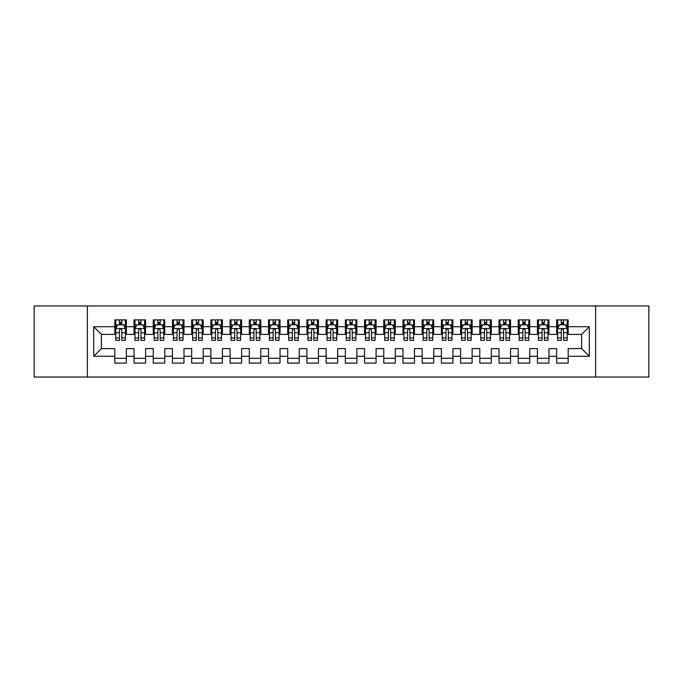 <?xml version="1.0" encoding="UTF-8"?>
<svg xmlns="http://www.w3.org/2000/svg" width="683" height="683" viewBox="0 0 683 683"><rect width="100%" height="100%" fill="white"/><g stroke="black" fill="none" stroke-linecap="round" stroke-linejoin="round"><path stroke-width="1.02" d="M87.356 305.967L34.15 305.967L34.15 377.042L87.356 377.042L87.356 305.967L595.636 305.967L595.636 377.033L648.85 377.042L648.85 305.967L595.636 305.958M87.356 377.042L595.636 377.042M93.699 356.287L93.699 326.713L114.829 326.713L114.829 334.397L101.383 334.397L101.383 348.612L93.699 356.287L114.829 356.287L114.829 363.108L126.355 363.108L126.355 356.287L134.039 356.287L134.039 363.108L145.564 363.108L145.564 356.287L153.248 356.287L153.248 363.108L164.774 363.108L164.774 356.287L172.458 356.287L172.458 363.108L183.983 363.108L183.983 356.287L191.667 356.287L191.667 363.108L203.192 363.108L203.192 356.287L210.876 356.287L210.876 363.108L222.402 363.108L222.402 356.287L230.086 356.287L230.086 363.108L241.611 363.108L241.611 356.287L249.295 356.287L249.295 363.108L260.821 363.108L260.821 356.287L268.504 356.287L268.504 363.108L280.03 363.108L280.03 356.287L287.714 356.287L287.714 363.108L299.239 363.108L299.239 356.287L306.923 356.287L306.923 363.108L318.449 363.108L318.449 356.287L326.132 356.287L326.132 363.108L337.658 363.108L337.658 356.287L345.342 356.287L345.342 363.108L356.868 363.108L356.868 356.287L364.551 356.287L364.551 363.108L376.077 363.108L376.077 356.287L383.761 356.287L383.761 363.108L395.286 363.108L395.286 356.287L402.97 356.287L402.97 363.108L414.496 363.108L414.496 356.287L422.179 356.287L422.179 363.108L433.705 363.108L433.705 356.287L441.389 356.287L441.389 363.108L452.914 363.108L452.914 356.287L460.598 356.287L460.598 363.108L472.124 363.108L472.124 356.287L479.808 356.287L479.808 363.108L491.333 363.108L491.333 356.287L499.017 356.287L499.017 363.108L510.543 363.108L510.543 356.287L518.226 356.287L518.226 363.108L529.752 363.108L529.752 356.287L537.436 356.287L537.436 363.108L548.961 363.108L548.961 356.287L556.645 356.287L556.645 363.108L568.171 363.108L568.171 348.612L581.617 348.612L581.617 334.397L568.171 334.397M581.617 348.612L589.301 356.287L589.301 326.713L568.171 326.713L568.171 319.892L556.645 319.892L556.645 326.713L548.961 326.713L548.961 319.892L537.436 319.892L537.436 326.713L529.752 326.713L529.752 319.892L518.226 319.892L518.226 326.713L510.543 326.713L510.543 319.892L499.017 319.892L499.017 326.713L491.333 326.713L491.333 319.892L479.808 319.892L479.808 326.713L472.124 326.713L472.124 319.892L460.598 319.892L460.598 326.713L452.914 326.713L452.914 319.892L441.389 319.892L441.389 326.713L433.705 326.713L433.705 319.892L422.179 319.892L422.179 326.713L414.496 326.713L414.496 319.892L402.97 319.892L402.97 326.713L395.286 326.713L395.286 319.892L383.761 319.892L383.761 326.713L376.077 326.713L376.077 319.892L364.551 319.892L364.551 326.713L356.868 326.713L356.868 319.892L345.342 319.892L345.342 326.713L337.658 326.713L337.658 319.892L326.132 319.892L326.132 326.713L318.449 326.713L318.449 319.892L306.923 319.892L306.923 326.713L299.239 326.713L299.239 319.892L287.714 319.892L287.714 326.713L280.03 326.713L280.03 319.892L268.504 319.892L268.504 326.713L260.821 326.713L260.821 319.892L249.295 319.892L249.295 326.713L241.611 326.713L241.611 319.892L230.086 319.892L230.086 326.713L222.402 326.713L222.402 319.892L210.876 319.892L210.876 326.713L203.192 326.713L203.192 319.892L191.667 319.892L191.667 326.713L183.983 326.713L183.983 319.892L172.458 319.892L172.458 326.713L164.774 326.713L164.774 319.892L153.248 319.892L153.248 326.713L145.564 326.713L145.564 319.892L134.039 319.892L134.039 326.713L126.355 326.713L126.355 319.892L114.829 319.892L114.829 326.713M589.301 356.287L568.171 356.287M548.961 356.287L548.961 348.612L556.645 348.612L556.645 356.287M568.171 326.713L568.171 334.388M589.301 326.713L581.617 334.397M529.752 356.287L529.752 348.612L537.436 348.612L537.436 356.287M556.645 334.397L548.961 334.397M556.645 326.713L556.645 334.388M548.961 326.713L548.961 334.388M510.543 356.287L510.543 348.612L518.226 348.612L518.226 356.287M537.436 334.397L529.752 334.397M537.436 326.713L537.436 334.388M529.752 326.713L529.752 334.388M491.333 356.287L491.333 348.612L499.017 348.612L499.017 356.287M518.226 334.397L510.543 334.397M518.226 326.713L518.226 334.388M510.543 326.713L510.543 334.388M472.124 356.287L472.124 348.612L479.808 348.612L479.808 356.287M499.017 334.397L491.333 334.397L491.333 326.713M499.017 326.713L499.017 334.388M452.914 356.287L452.914 348.612L460.598 348.612L460.598 356.287M479.808 326.713L479.808 334.397L472.124 334.397L472.124 326.713M433.705 356.287L433.705 348.612L441.389 348.612L441.389 356.287M460.598 326.713L460.598 334.397L452.914 334.397L452.914 326.713M414.496 356.287L414.496 348.612L422.179 348.612L422.179 356.287M441.389 326.713L441.389 334.397L433.705 334.397L433.705 326.713M395.286 356.287L395.286 348.612L402.97 348.612L402.97 356.287M422.179 326.713L422.179 334.397L414.496 334.397L414.496 326.713M376.077 356.287L376.077 348.612L383.761 348.612L383.761 356.287M402.97 326.713L402.97 334.397L395.286 334.397L395.286 326.713M356.868 356.287L356.868 348.612L364.551 348.612L364.551 356.287M383.761 326.713L383.761 334.397L376.077 334.397L376.077 326.713M337.658 356.287L337.658 348.612L345.342 348.612L345.342 356.287M364.551 326.713L364.551 334.397L356.868 334.397L356.868 326.713M318.449 356.287L318.449 348.612L326.132 348.612L326.132 356.287M345.342 326.713L345.342 334.397L337.658 334.397L337.658 326.713M299.239 356.287L299.239 348.612L306.923 348.612L306.923 356.287M326.132 326.713L326.132 334.397L318.449 334.397L318.449 326.713M280.03 356.287L280.03 348.612L287.714 348.612L287.714 356.287M306.923 326.713L306.923 334.397L299.239 334.397L299.239 326.713M260.821 356.287L260.821 348.612L268.504 348.612L268.504 356.287M287.714 326.713L287.714 334.397L280.03 334.397L280.03 326.713M241.611 356.287L241.611 348.612L249.295 348.612L249.295 356.287M268.504 326.713L268.504 334.397L260.821 334.397L260.821 326.713M222.402 356.287L222.402 348.612L230.086 348.612L230.086 356.287M249.295 326.713L249.295 334.397L241.611 334.397L241.611 326.713M203.192 356.287L203.192 348.612L210.876 348.612L210.876 356.287M230.086 326.713L230.086 334.397L222.402 334.397L222.402 326.713M183.983 356.287L183.983 348.612L191.667 348.612L191.667 356.287M210.876 326.713L210.876 334.397L203.192 334.397L203.192 326.713M164.774 356.287L164.774 348.612L172.458 348.612L172.458 356.287M191.667 326.713L191.667 334.397L183.983 334.397L183.983 326.713M145.564 356.287L145.564 348.612L153.248 348.612L153.248 356.287M172.458 326.713L172.458 334.397L164.774 334.397L164.774 326.713M126.355 356.287L126.355 348.612L134.039 348.612L134.039 356.287M153.248 326.713L153.248 334.397L145.564 334.397L145.564 326.713M101.383 348.612L114.829 348.612L114.829 356.287M134.039 326.713L134.039 334.397L126.355 334.397L126.355 326.713M556.645 324.69L557.601 324.69M567.206 324.69L568.171 324.69M537.436 324.69L538.392 324.69M547.997 324.69L548.961 324.69M518.226 324.69L519.182 324.69M528.787 324.69L529.752 324.69M499.017 324.69L499.973 324.69M509.578 324.69L510.543 324.69M479.808 324.69L480.764 324.69M490.368 324.69L491.333 324.69M460.598 324.69L461.554 324.69M471.159 324.69L472.124 324.69M441.389 324.69L442.345 324.69M451.95 324.69L452.914 324.69M422.179 324.69L423.136 324.69M432.74 324.69L433.705 324.69M402.97 324.69L403.926 324.69M413.531 324.69L414.496 324.69M383.761 324.69L384.717 324.69M394.322 324.69L395.286 324.69M364.551 324.69L365.507 324.69M375.112 324.69L376.077 324.69M345.342 324.69L346.298 324.69M355.903 324.69L356.868 324.69M326.132 324.69L327.089 324.69M336.693 324.69L337.658 324.69M306.923 324.69L307.879 324.69M317.484 324.69L318.449 324.69M287.714 324.69L288.67 324.69M298.275 324.69L299.239 324.69M268.504 324.69L269.461 324.69M279.065 324.69L280.03 324.69M249.295 324.69L250.251 324.69M259.856 324.69L260.821 324.69M230.086 324.69L231.042 324.69M240.647 324.69L241.611 324.69M210.876 324.69L211.832 324.69M221.437 324.69L222.402 324.69M191.667 324.69L192.623 324.69M202.228 324.69L203.192 324.69M172.458 324.69L173.414 324.69M183.018 324.69L183.983 324.69M153.248 324.69L154.204 324.69M163.809 324.69L164.774 324.69M134.039 324.69L134.995 324.69M144.6 324.69L145.564 324.69M114.829 324.69L115.786 324.69M125.39 324.69L126.355 324.69M114.829 358.31L126.355 358.31M134.039 358.31L145.564 358.31M153.248 358.31L164.774 358.31M172.458 358.31L183.983 358.31M191.667 358.31L203.192 358.31M210.876 358.31L222.402 358.31M230.086 358.31L241.611 358.31M249.295 358.31L260.821 358.31M268.504 358.31L280.03 358.31M287.714 358.31L299.239 358.31M306.923 358.31L318.449 358.31M326.132 358.31L337.658 358.31M345.342 358.31L356.868 358.31M364.551 358.31L376.077 358.31M383.761 358.31L395.286 358.31M402.97 358.31L414.496 358.31M422.179 358.31L433.705 358.31M441.389 358.31L452.914 358.31M460.598 358.31L472.124 358.31M479.808 358.31L491.333 358.31M499.017 358.31L510.543 358.31M518.226 358.31L529.752 358.31M537.436 358.31L548.961 358.31M556.645 358.31L568.171 358.31M93.699 326.713L101.383 334.397M121.745 322.385L119.44 322.385M125.39 337.94L121.745 337.94L121.745 340.347L125.39 340.347L125.39 328.634L123.469 324.792L117.707 324.792L115.786 328.634L115.786 340.347L119.44 340.347L119.44 337.94L115.786 337.94M115.786 328.634L115.786 319.892M125.39 328.625L125.39 319.892M119.44 324.792L119.44 319.892M121.745 319.892L121.745 324.792M121.745 337.94L121.745 330.068C120.976 328.591 120.208 328.591 119.44 330.068L119.44 337.94M121.745 324.69L119.44 324.69M140.954 322.385L138.649 322.385M144.6 337.94L140.954 337.94L140.954 340.347L144.6 340.347L144.6 328.634L142.679 324.792L136.916 324.792L134.995 328.634L134.995 340.347L138.649 340.347L138.649 337.94L134.995 337.94M134.995 328.634L134.995 319.892M144.6 328.625L144.6 319.892M138.649 324.792L138.649 319.892M140.954 319.892L140.954 324.792M140.954 337.94L140.954 330.068C140.186 328.591 139.417 328.591 138.649 330.068L138.649 337.94M140.954 324.69L138.649 324.69M160.163 322.385L157.858 322.385M163.809 337.94L160.163 337.94L160.163 340.347L163.809 340.347L163.809 328.634L161.888 324.792L156.125 324.792L154.204 328.634L154.204 340.347L157.858 340.347L157.858 337.94L154.204 337.94M154.204 328.634L154.204 319.892M163.809 328.625L163.809 319.892M157.858 324.792L157.858 319.892M160.163 319.892L160.163 324.792M160.163 337.94L160.163 330.068C159.395 328.591 158.627 328.591 157.858 330.068L157.858 337.94M160.163 324.69L157.858 324.69M179.373 322.385L177.068 322.385M183.018 337.94L179.373 337.94L179.373 340.347L183.018 340.347L183.018 328.634L181.097 324.792L175.335 324.792L173.414 328.634L173.414 340.347L177.068 340.347L177.068 337.94L173.414 337.94M173.414 328.634L173.414 319.892M183.018 328.625L183.018 319.892M177.068 324.792L177.068 319.892M179.373 319.892L179.373 324.792M179.373 337.94L179.373 330.068C178.605 328.591 177.836 328.591 177.068 330.068L177.068 337.94M179.373 324.69L177.068 324.69M198.582 322.385L196.277 322.385M202.228 337.94L198.582 337.94L198.582 340.347L202.228 340.347L202.228 328.634L200.307 324.792L194.544 324.792L192.623 328.634L192.623 340.347L196.277 340.347L196.277 337.94L192.623 337.94M192.623 328.634L192.623 319.892M202.228 328.625L202.228 319.892M196.277 324.792L196.277 319.892M198.582 319.892L198.582 324.792M198.582 337.94L198.582 330.068C197.814 328.591 197.046 328.591 196.277 330.068L196.277 337.94M198.582 324.69L196.277 324.69M217.792 322.385L215.487 322.385M221.437 337.94L217.792 337.94L217.792 340.347L221.437 340.347L221.437 328.634L219.516 324.792L213.753 324.792L211.832 328.634L211.832 340.347L215.487 340.347L215.487 337.94L211.832 337.94M211.832 328.634L211.832 319.892M221.437 328.625L221.437 319.892M215.487 324.792L215.487 319.892M217.792 319.892L217.792 324.792M217.792 337.94L217.792 330.068C217.023 328.591 216.255 328.591 215.487 330.068L215.487 337.94M217.792 324.69L215.487 324.69M237.001 322.385L234.696 322.385M240.647 337.94L237.001 337.94L237.001 340.347L240.647 340.347L240.647 328.634L238.726 324.792L232.963 324.792L231.042 328.634L231.042 340.347L234.696 340.347L234.696 337.94L231.042 337.94M231.042 328.634L231.042 319.892M240.647 328.625L240.647 319.892M234.696 324.792L234.696 319.892M237.001 319.892L237.001 324.792M237.001 337.94L237.001 330.068C236.233 328.591 235.464 328.591 234.696 330.068L234.696 337.94M237.001 324.69L234.696 324.69M256.21 322.385L253.905 322.385M259.856 337.94L256.21 337.94L256.21 340.347L259.856 340.347L259.856 328.634L257.935 324.792L252.172 324.792L250.251 328.634L250.251 340.347L253.905 340.347L253.905 337.94L250.251 337.94M250.251 328.634L250.251 319.892M259.856 328.625L259.856 319.892M253.905 324.792L253.905 319.892M256.21 319.892L256.21 324.792M256.21 337.94L256.21 330.068C255.442 328.591 254.674 328.591 253.905 330.068L253.905 337.94M256.21 324.69L253.905 324.69M275.42 322.385L273.115 322.385M279.065 337.94L275.42 337.94L275.42 340.347L279.065 340.347L279.065 328.634L277.144 324.792L271.382 324.792L269.461 328.634L269.461 340.347L273.115 340.347L273.115 337.94L269.461 337.94M269.461 328.634L269.461 319.892M279.065 328.625L279.065 319.892M273.115 324.792L273.115 319.892M275.42 319.892L275.42 324.792M275.42 337.94L275.42 330.068C274.651 328.591 273.883 328.591 273.115 330.068L273.115 337.94M275.42 324.69L273.115 324.69M294.629 322.385L292.324 322.385M298.275 337.94L294.629 337.94L294.629 340.347L298.275 340.347L298.275 328.634L296.354 324.792L290.591 324.792L288.67 328.634L288.67 340.347L292.324 340.347L292.324 337.94L288.67 337.94M288.67 328.634L288.67 319.892M298.275 328.625L298.275 319.892M292.324 324.792L292.324 319.892M294.629 319.892L294.629 324.792M294.629 337.94L294.629 330.068C293.861 328.591 293.092 328.591 292.324 330.068L292.324 337.94M294.629 324.69L292.324 324.69M313.839 322.385L311.533 322.385M317.484 337.94L313.839 337.94L313.839 340.347L317.484 340.347L317.484 328.634L315.563 324.792L309.8 324.792L307.879 328.634L307.879 340.347L311.533 340.347L311.533 337.94L307.879 337.94M307.879 328.634L307.879 319.892M317.484 328.625L317.484 319.892M311.533 324.792L311.533 319.892M313.839 319.892L313.839 324.792M313.839 337.94L313.839 330.068C313.07 328.591 312.302 328.591 311.533 330.068L311.533 337.94M313.839 324.69L311.533 324.69M333.048 322.385L330.743 322.385M336.693 337.94L333.048 337.94L333.048 340.347L336.693 340.347L336.693 328.634L334.772 324.792L329.01 324.792L327.089 328.634L327.089 340.347L330.743 340.347L330.743 337.94L327.089 337.94M327.089 328.634L327.089 319.892M336.693 328.625L336.693 319.892M330.743 324.792L330.743 319.892M333.048 319.892L333.048 324.792M333.048 337.94L333.048 330.068C332.279 328.591 331.511 328.591 330.743 330.068L330.743 337.94M333.048 324.69L330.743 324.69M352.257 322.385L349.952 322.385M355.903 337.94L352.257 337.94L352.257 340.347L355.903 340.347L355.903 328.634L353.982 324.792L348.219 324.792L346.298 328.634L346.298 340.347L349.952 340.347L349.952 337.94L346.298 337.94M346.298 328.634L346.298 319.892M355.903 328.625L355.903 319.892M349.952 324.792L349.952 319.892M352.257 319.892L352.257 324.792M352.257 337.94L352.257 330.068C351.489 328.591 350.721 328.591 349.952 330.068L349.952 337.94M352.257 324.69L349.952 324.69M371.467 322.385L369.161 322.385M375.112 337.94L371.467 337.94L371.467 340.347L375.112 340.347L375.112 328.634L373.191 324.792L367.428 324.792L365.507 328.634L365.507 340.347L369.161 340.347L369.161 337.94L365.507 337.94M365.507 328.634L365.507 319.892M375.112 328.625L375.112 319.892M369.161 324.792L369.161 319.892M371.467 319.892L371.467 324.792M371.467 337.94L371.467 330.068C370.698 328.591 369.93 328.591 369.161 330.068L369.161 337.94M371.467 324.69L369.161 324.69M390.676 322.385L388.371 322.385M394.322 337.94L390.676 337.94L390.676 340.347L394.322 340.347L394.322 328.634L392.401 324.792L386.638 324.792L384.717 328.634L384.717 340.347L388.371 340.347L388.371 337.94L384.717 337.94M384.717 328.634L384.717 319.892M394.322 328.625L394.322 319.892M388.371 324.792L388.371 319.892M390.676 319.892L390.676 324.792M390.676 337.94L390.676 330.068C389.908 328.591 389.139 328.591 388.371 330.068L388.371 337.94M390.676 324.69L388.371 324.69M409.885 322.385L407.58 322.385M413.531 337.94L409.885 337.94L409.885 340.347L413.531 340.347L413.531 328.634L411.61 324.792L405.847 324.792L403.926 328.634L403.926 340.347L407.58 340.347L407.58 337.94L403.926 337.94M403.926 328.634L403.926 319.892M413.531 328.625L413.531 319.892M407.58 324.792L407.58 319.892M409.885 319.892L409.885 324.792M409.885 337.94L409.885 330.068C409.117 328.591 408.349 328.591 407.58 330.068L407.58 337.94M409.885 324.69L407.58 324.69M429.095 322.385L426.79 322.385M432.74 337.94L429.095 337.94L429.095 340.347L432.74 340.347L432.74 328.634L430.819 324.792L425.057 324.792L423.136 328.634L423.136 340.347L426.79 340.347L426.79 337.94L423.136 337.94M423.136 328.634L423.136 319.892M432.74 328.625L432.74 319.892M426.79 324.792L426.79 319.892M429.095 319.892L429.095 324.792M429.095 337.94L429.095 330.068C428.326 328.591 427.558 328.591 426.79 330.068L426.79 337.94M429.095 324.69L426.79 324.69M448.304 322.385L445.999 322.385M451.95 337.94L448.304 337.94L448.304 340.347L451.95 340.347L451.95 328.634L450.029 324.792L444.266 324.792L442.345 328.634L442.345 340.347L445.999 340.347L445.999 337.94L442.345 337.94M442.345 328.634L442.345 319.892M451.95 328.625L451.95 319.892M445.999 324.792L445.999 319.892M448.304 319.892L448.304 324.792M448.304 337.94L448.304 330.068C447.536 328.591 446.767 328.591 445.999 330.068L445.999 337.94M448.304 324.69L445.999 324.69M467.514 322.385L465.208 322.385M471.159 337.94L467.514 337.94L467.514 340.347L471.159 340.347L471.159 328.634L469.238 324.792L463.475 324.792L461.554 328.634L461.554 340.347L465.208 340.347L465.208 337.94L461.554 337.94M461.554 328.634L461.554 319.892M471.159 328.625L471.159 319.892M465.208 324.792L465.208 319.892M467.514 319.892L467.514 324.792M467.514 337.94L467.514 330.068C466.745 328.591 465.977 328.591 465.208 330.068L465.208 337.94M467.514 324.69L465.208 324.69M486.723 322.385L484.418 322.385M490.368 337.94L486.723 337.94L486.723 340.347L490.368 340.347L490.368 328.634L488.447 324.792L482.685 324.792L480.764 328.634L480.764 340.347L484.418 340.347L484.418 337.94L480.764 337.94M480.764 328.634L480.764 319.892M490.368 328.625L490.368 319.892M484.418 324.792L484.418 319.892M486.723 319.892L486.723 324.792M486.723 337.94L486.723 330.068C485.955 328.591 485.186 328.591 484.418 330.068L484.418 337.94M486.723 324.69L484.418 324.69M505.932 322.385L503.627 322.385M509.578 337.94L505.932 337.94L505.932 340.347L509.578 340.347L509.578 328.634L507.657 324.792L501.894 324.792L499.973 328.634L499.973 340.347L503.627 340.347L503.627 337.94L499.973 337.94M499.973 328.634L499.973 319.892M509.578 328.625L509.578 319.892M503.627 324.792L503.627 319.892M505.932 319.892L505.932 324.792M505.932 337.94L505.932 330.068C505.164 328.591 504.395 328.591 503.627 330.068L503.627 337.94M505.932 324.69L503.627 324.69M525.142 322.385L522.837 322.385M528.787 337.94L525.142 337.94L525.142 340.347L528.787 340.347L528.787 328.634L526.866 324.792L521.103 324.792L519.182 328.634L519.182 340.347L522.837 340.347L522.837 337.94L519.182 337.94M519.182 328.634L519.182 319.892M528.787 328.625L528.787 319.892M522.837 324.792L522.837 319.892M525.142 319.892L525.142 324.792M525.142 337.94L525.142 330.068C524.373 328.591 523.605 328.591 522.837 330.068L522.837 337.94M525.142 324.69L522.837 324.69M544.351 322.385L542.046 322.385M547.997 337.94L544.351 337.94L544.351 340.347L547.997 340.347L547.997 328.634L546.076 324.792L540.313 324.792L538.392 328.634L538.392 340.347L542.046 340.347L542.046 337.94L538.392 337.94M538.392 328.634L538.392 319.892M547.997 328.625L547.997 319.892M542.046 324.792L542.046 319.892M544.351 319.892L544.351 324.792M544.351 337.94L544.351 330.068C543.583 328.591 542.814 328.591 542.046 330.068L542.046 337.94M544.351 324.69L542.046 324.69M563.56 322.385L561.255 322.385M567.206 337.94L563.56 337.94L563.56 340.347L567.206 340.347L567.206 328.634L565.285 324.792L559.522 324.792L557.601 328.634L557.601 340.347L561.255 340.347L561.255 337.94L557.601 337.94M557.601 328.634L557.601 319.892M567.206 328.625L567.206 319.892M561.255 324.792L561.255 319.892M563.56 319.892L563.56 324.792M563.56 337.94L563.56 330.068C562.792 328.591 562.024 328.591 561.255 330.068L561.255 337.94M563.56 324.69L561.255 324.69M125.348 328.532L115.837 328.532M115.786 325.023L117.596 325.023M123.589 325.023L125.39 325.023M119.44 332.792L115.786 332.792M125.39 332.792L121.745 332.792M121.745 323.605L119.44 323.605M144.557 328.532L135.046 328.532M134.995 325.023L136.805 325.023M142.798 325.023L144.6 325.023M138.649 332.792L134.995 332.792M144.6 332.792L140.954 332.792M140.954 323.605L138.649 323.605M163.766 328.532L154.256 328.532M154.204 325.023L156.014 325.023M162.008 325.023L163.809 325.023M157.858 332.792L154.204 332.792M163.809 332.792L160.163 332.792M160.163 323.605L157.858 323.605M182.976 328.532L173.465 328.532M173.414 325.023L175.224 325.023M181.217 325.023L183.018 325.023M177.068 332.792L173.414 332.792M183.018 332.792L179.373 332.792M179.373 323.605L177.068 323.605M202.185 328.532L192.674 328.532M192.623 325.023L194.433 325.023M200.426 325.023L202.228 325.023M196.277 332.792L192.623 332.792M202.228 332.792L198.582 332.792M198.582 323.605L196.277 323.605M221.394 328.532L211.884 328.532M211.832 325.023L213.642 325.023M219.636 325.023L221.437 325.023M215.487 332.792L211.832 332.792M221.437 332.792L217.792 332.792M217.792 323.605L215.487 323.605M240.604 328.532L231.093 328.532M231.042 325.023L232.852 325.023M238.845 325.023L240.647 325.023M234.696 332.792L231.042 332.792M240.647 332.792L237.001 332.792M237.001 323.605L234.696 323.605M259.813 328.532L250.302 328.532M250.251 325.023L252.061 325.023M258.054 325.023L259.856 325.023M253.905 332.792L250.251 332.792M259.856 332.792L256.21 332.792M256.21 323.605L253.905 323.605M279.023 328.532L269.512 328.532M269.461 325.023L271.271 325.023M277.264 325.023L279.065 325.023M273.115 332.792L269.461 332.792M279.065 332.792L275.42 332.792M275.42 323.605L273.115 323.605M298.232 328.532L288.721 328.532M288.67 325.023L290.48 325.023M296.473 325.023L298.275 325.023M292.324 332.792L288.67 332.792M298.275 332.792L294.629 332.792M294.629 323.605L292.324 323.605M317.441 328.532L307.931 328.532M307.879 325.023L309.689 325.023M315.683 325.023L317.484 325.023M311.533 332.792L307.879 332.792M317.484 332.792L313.839 332.792M313.839 323.605L311.533 323.605M336.651 328.532L327.14 328.532M327.089 325.023L328.899 325.023M334.892 325.023L336.693 325.023M330.743 332.792L327.089 332.792M336.693 332.792L333.048 332.792M333.048 323.605L330.743 323.605M355.86 328.532L346.349 328.532M346.298 325.023L348.108 325.023M354.101 325.023L355.903 325.023M349.952 332.792L346.298 332.792M355.903 332.792L352.257 332.792M352.257 323.605L349.952 323.605M375.069 328.532L365.559 328.532M365.507 325.023L367.317 325.023M373.311 325.023L375.112 325.023M369.161 332.792L365.507 332.792M375.112 332.792L371.467 332.792M371.467 323.605L369.161 323.605M394.279 328.532L384.768 328.532M384.717 325.023L386.527 325.023M392.52 325.023L394.322 325.023M388.371 332.792L384.717 332.792M394.322 332.792L390.676 332.792M390.676 323.605L388.371 323.605M413.488 328.532L403.977 328.532M403.926 325.023L405.736 325.023M411.729 325.023L413.531 325.023M407.58 332.792L403.926 332.792M413.531 332.792L409.885 332.792M409.885 323.605L407.58 323.605M432.698 328.532L423.187 328.532M423.136 325.023L424.946 325.023M430.939 325.023L432.74 325.023M426.79 332.792L423.136 332.792M432.74 332.792L429.095 332.792M429.095 323.605L426.79 323.605M451.907 328.532L442.396 328.532M442.345 325.023L444.155 325.023M450.148 325.023L451.95 325.023M445.999 332.792L442.345 332.792M451.95 332.792L448.304 332.792M448.304 323.605L445.999 323.605M471.116 328.532L461.606 328.532M461.554 325.023L463.364 325.023M469.358 325.023L471.159 325.023M465.208 332.792L461.554 332.792M471.159 332.792L467.514 332.792M467.514 323.605L465.208 323.605M490.326 328.532L480.815 328.532M480.764 325.023L482.574 325.023M488.567 325.023L490.368 325.023M484.418 332.792L480.764 332.792M490.368 332.792L486.723 332.792M486.723 323.605L484.418 323.605M509.535 328.532L500.024 328.532M499.973 325.023L501.783 325.023M507.776 325.023L509.578 325.023M503.627 332.792L499.973 332.792M509.578 332.792L505.932 332.792M505.932 323.605L503.627 323.605M528.744 328.532L519.234 328.532M519.182 325.023L520.992 325.023M526.986 325.023L528.787 325.023M522.837 332.792L519.182 332.792M528.787 332.792L525.142 332.792M525.142 323.605L522.837 323.605M547.954 328.532L538.443 328.532M538.392 325.023L540.202 325.023M546.195 325.023L547.997 325.023M542.046 332.792L538.392 332.792M547.997 332.792L544.351 332.792M544.351 323.605L542.046 323.605M567.163 328.532L557.652 328.532M557.601 325.023L559.411 325.023M565.404 325.023L567.206 325.023M561.255 332.792L557.601 332.792M567.206 332.792L563.56 332.792M563.56 323.605L561.255 323.605"/></g></svg>
